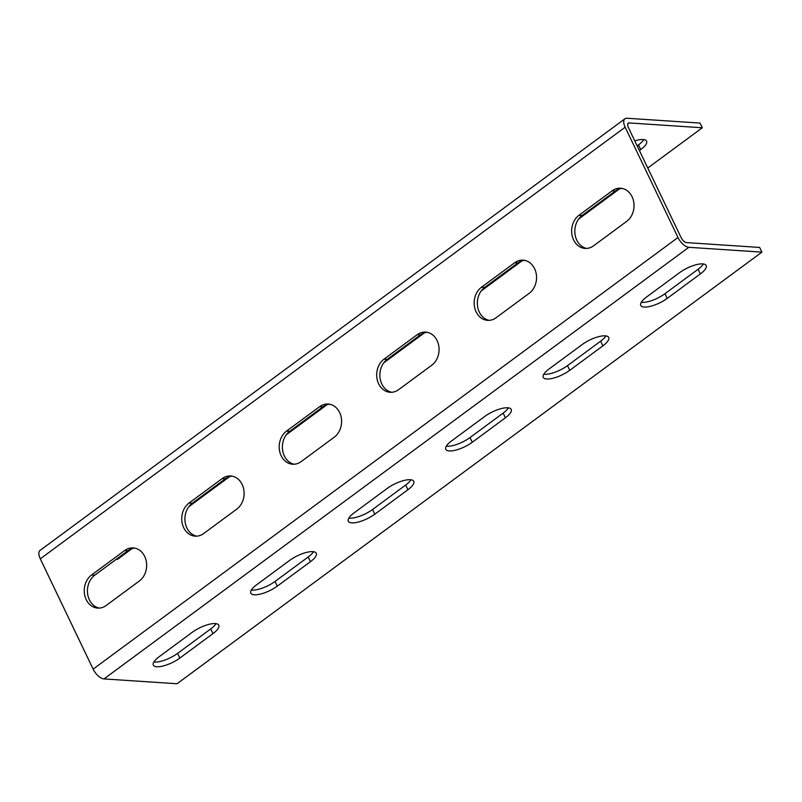 <?xml version="1.0" encoding="UTF-8"?>
<svg xmlns="http://www.w3.org/2000/svg" width="802" height="802" viewBox="0 0 802 802"><rect width="100%" height="100%" fill="white"/><g stroke="black" fill="none" stroke-linecap="round" stroke-linejoin="round"><path stroke-width="1.2" d="M647.775 168.019L702.311 127.769L700.066 123.077L627.004 118.245A11.017 5.243 53.6 0 0 624.958 118.766A11.017 5.243 53.6 0 0 625.149 127.217L677.991 237.502A11.017 5.243 53.6 0 0 688.838 247.307L761.9 252.139L759.654 247.447L686.592 242.615A5.514 2.617 53.6 0 1 681.169 237.713L628.327 127.428A5.514 2.617 53.6 0 1 628.237 123.207A5.514 2.617 53.6 0 1 629.259 122.947L627.685 124.099M688.838 247.307L103.979 678.923L177.041 683.755L761.9 252.139M667.204 298.394A17.905 5.875 154.4 0 1 651.044 306.153A17.905 5.875 154.4 0 1 640.738 305.442A17.905 5.875 154.4 0 1 646.562 297.031L679.705 272.57A17.905 5.875 154.4 0 1 695.875 264.8A17.905 5.875 154.4 0 1 706.171 265.512A17.905 5.875 154.4 0 1 700.346 273.933L667.204 298.394L664.958 293.702L698.101 269.241A17.905 5.875 154.4 0 0 703.374 263.968M569.731 370.323A17.905 5.875 154.4 0 1 553.56 378.093A17.905 5.875 154.4 0 1 543.265 377.381A17.905 5.875 154.4 0 1 549.089 368.96L582.222 344.509A17.905 5.875 154.4 0 1 598.392 336.74A17.905 5.875 154.4 0 1 608.698 337.452A17.905 5.875 154.4 0 1 602.873 345.873L569.731 370.323L567.485 365.632L600.628 341.181A17.905 5.875 154.4 0 0 605.901 335.908M472.258 442.263A17.905 5.875 154.4 0 1 456.087 450.032A17.905 5.875 154.4 0 1 445.782 449.32A17.905 5.875 154.4 0 1 451.606 440.899L484.749 416.438A17.905 5.875 154.4 0 1 500.919 408.679A17.905 5.875 154.4 0 1 511.215 409.391A17.905 5.875 154.4 0 1 505.4 417.802L472.258 442.263L470.002 437.571L503.145 413.11A17.905 5.875 154.4 0 0 508.428 407.837M374.775 514.202A17.905 5.875 154.4 0 1 358.614 521.962A17.905 5.875 154.4 0 1 348.309 521.25A17.905 5.875 154.4 0 1 354.133 512.839L387.276 488.378A17.905 5.875 154.4 0 1 403.436 480.609A17.905 5.875 154.4 0 1 413.742 481.32A17.905 5.875 154.4 0 1 407.917 489.741L374.775 514.202L372.529 509.511L405.672 485.05A17.905 5.875 154.4 0 0 410.945 479.776M277.302 586.132A17.905 5.875 154.4 0 1 261.131 593.901A17.905 5.875 154.4 0 1 250.836 593.189A17.905 5.875 154.4 0 1 256.65 584.768L289.793 560.317A17.905 5.875 154.4 0 1 305.963 552.548A17.905 5.875 154.4 0 1 316.269 553.26A17.905 5.875 154.4 0 1 310.444 561.681L277.302 586.132L275.056 581.44L308.199 556.979A17.905 5.875 154.4 0 0 313.472 551.716M179.828 658.071A17.905 5.875 154.4 0 1 163.658 665.84A17.905 5.875 154.4 0 1 153.352 665.129A17.905 5.875 154.4 0 1 159.177 656.708L192.32 632.247A17.905 5.875 154.4 0 1 208.49 624.477A17.905 5.875 154.4 0 1 218.786 625.199A17.905 5.875 154.4 0 1 212.971 633.61L179.828 658.071L177.573 653.379L210.715 628.918A17.905 5.875 154.4 0 0 215.999 623.645M103.979 678.923A11.017 5.243 -126.4 0 1 93.132 669.119L40.29 558.834A11.017 5.243 -126.4 0 1 40.1 550.383L624.958 118.766M612.096 190.846A17.905 14.616 -86.2 0 1 620.588 188.229A17.905 14.616 -86.2 0 1 633.67 201.703A17.905 14.616 -86.2 0 1 626.713 221.352L593.57 245.813A17.905 14.616 -86.2 0 1 585.079 248.419A17.905 14.616 -86.2 0 1 571.986 234.946A17.905 14.616 -86.2 0 1 578.954 215.307L612.096 190.846L615.274 191.056L582.132 215.517A17.905 14.616 -86.2 0 0 575.014 234.204A17.905 14.616 -86.2 0 0 586.673 248.419M514.623 262.785A17.905 14.616 -86.2 0 1 523.104 260.169A17.905 14.616 -86.2 0 1 536.197 273.642A17.905 14.616 -86.2 0 1 529.23 293.291L496.097 317.742A17.905 14.616 -86.2 0 1 487.606 320.359A17.905 14.616 -86.2 0 1 474.513 306.885A17.905 14.616 -86.2 0 1 481.481 287.236L514.623 262.785L517.791 262.996L484.649 287.447A17.905 14.616 -86.2 0 0 477.531 306.143A17.905 14.616 -86.2 0 0 489.2 320.359M417.14 334.715A17.905 14.616 -86.2 0 1 425.631 332.108A17.905 14.616 -86.2 0 1 438.724 345.582A17.905 14.616 -86.2 0 1 431.757 365.221L398.614 389.682A17.905 14.616 -86.2 0 1 390.123 392.288A17.905 14.616 -86.2 0 1 377.04 378.825A17.905 14.616 -86.2 0 1 383.998 359.176L417.14 334.715L420.318 334.925L387.176 359.386A17.905 14.616 -86.2 0 0 380.058 378.083A17.905 14.616 -86.2 0 0 391.727 392.288M319.667 406.654A17.905 14.616 -86.2 0 1 328.148 404.038A17.905 14.616 -86.2 0 1 341.241 417.511A17.905 14.616 -86.2 0 1 334.284 437.16L301.141 461.611A17.905 14.616 -86.2 0 1 292.65 464.228A17.905 14.616 -86.2 0 1 279.557 450.754A17.905 14.616 -86.2 0 1 286.525 431.115L319.667 406.654L322.845 406.865L289.702 431.326A17.905 14.616 -86.2 0 0 282.585 450.012A17.905 14.616 -86.2 0 0 294.244 464.228M222.184 478.593A17.905 14.616 -86.2 0 1 230.675 475.977A17.905 14.616 -86.2 0 1 243.768 489.451A17.905 14.616 -86.2 0 1 236.801 509.09L203.658 533.551A17.905 14.616 -86.2 0 1 195.177 536.167A17.905 14.616 -86.2 0 1 182.084 522.693A17.905 14.616 -86.2 0 1 189.041 503.044L222.184 478.593L225.362 478.794L192.219 503.255A17.905 14.616 -86.2 0 0 185.102 521.952A17.905 14.616 -86.2 0 0 196.771 536.167M124.711 550.523A17.905 14.616 -86.2 0 1 133.202 547.916A17.905 14.616 -86.2 0 1 146.295 561.38A17.905 14.616 -86.2 0 1 139.327 581.029L106.185 605.49A17.905 14.616 -86.2 0 1 97.694 608.096A17.905 14.616 -86.2 0 1 84.601 594.633A17.905 14.616 -86.2 0 1 91.568 574.984L124.711 550.523L127.889 550.733L94.746 575.194A17.905 14.616 -86.2 0 0 87.629 593.881A17.905 14.616 -86.2 0 0 99.288 608.096M637.169 145.874L638.512 144.871A17.905 5.875 154.4 0 0 643.795 139.598M132.019 548.628L117.453 559.385L116.27 559.305M702.311 127.769L629.259 122.947M188.761 506.764L229.502 476.699M286.234 434.824L326.975 404.759M383.717 362.885L424.448 332.83M481.19 290.956L521.932 260.891M578.673 219.016L619.405 188.951M638.512 144.871L640.768 149.563L639.415 150.565M640.768 149.563A17.905 5.875 154.4 0 0 646.582 141.152A17.905 5.875 154.4 0 0 634.773 140.871M622.162 188.44A17.905 14.616 -86.2 0 0 615.274 191.056M524.688 260.379A17.905 14.616 -86.2 0 0 517.791 262.996M427.215 332.319A17.905 14.616 -86.2 0 0 420.318 334.925M329.732 404.248A17.905 14.616 -86.2 0 0 322.845 406.865M232.259 476.188A17.905 14.616 -86.2 0 0 225.362 478.794M134.776 548.127A17.905 14.616 -86.2 0 0 127.889 550.733M641.279 302.304A17.905 5.875 154.4 0 0 664.958 293.702M543.806 374.233A17.905 5.875 154.4 0 0 567.485 365.632M446.333 446.173A17.905 5.875 154.4 0 0 470.002 437.571M348.85 518.102A17.905 5.875 154.4 0 0 372.529 509.511M251.377 590.041A17.905 5.875 154.4 0 0 275.056 581.44M153.904 661.981A17.905 5.875 154.4 0 0 177.573 653.379M677.991 237.502L93.132 669.119M625.149 127.217L40.29 558.834M700.346 273.933L698.101 269.241M602.873 345.873L600.628 341.181M505.4 417.802L503.145 413.11M407.917 489.741L405.672 485.05M310.444 561.681L308.199 556.979M212.971 633.61L210.715 628.918M578.954 215.307L582.132 215.517M481.481 287.236L484.649 287.447M383.998 359.176L387.176 359.386M286.525 431.115L289.702 431.326M189.041 503.044L192.219 503.255M91.568 574.984L94.746 575.194"/></g></svg>
